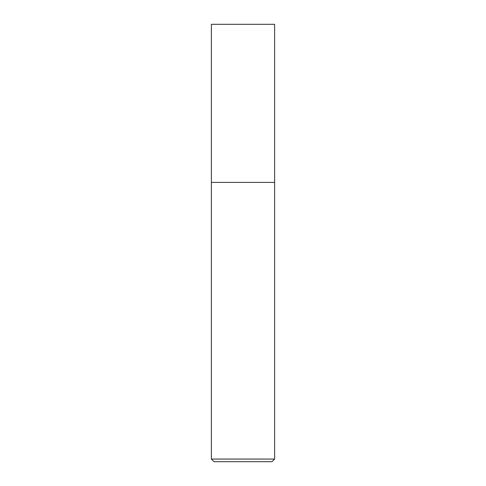 <?xml version="1.0" encoding="UTF-8"?>
<svg xmlns="http://www.w3.org/2000/svg" width="486" height="486" viewBox="0 0 486 486"><rect width="100%" height="100%" fill="white"/><g stroke="black" fill="none" stroke-linecap="round" stroke-linejoin="round"><path stroke-width="0.73" d="M274.62 459.063L274.62 24.3L211.38 24.3L211.38 459.063L214.016 461.7L271.984 461.7L274.62 459.063L211.38 459.063M211.38 182.396L274.62 182.396L211.38 182.396"/></g></svg>
